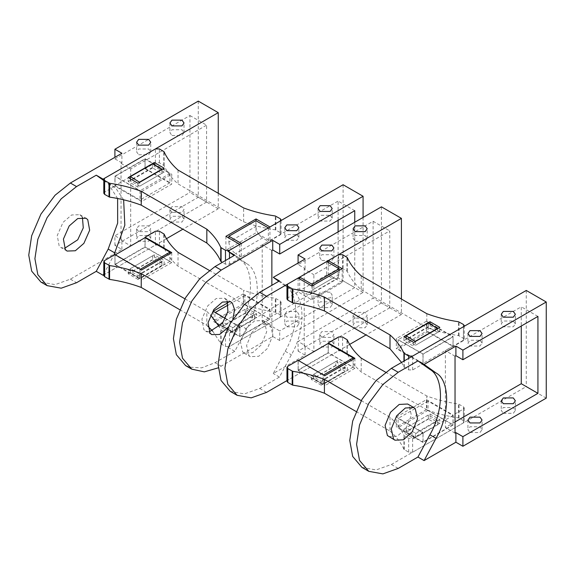 <?xml version="1.0" encoding="UTF-8"?>
<svg xmlns="http://www.w3.org/2000/svg" width="575" height="575" viewBox="0 0 575 575"><rect width="100%" height="100%" fill="white"/><g stroke="black" fill="none" stroke-linecap="round" stroke-linejoin="round"><path stroke-width="0.43" stroke-dasharray="2.88 2.16" d="M328.253 342.937L328.253 352.935L298.116 370.336L298.116 360.338M354.897 358.318L354.897 368.316L328.253 352.935M298.116 370.336L324.76 385.717L324.76 375.719M354.897 368.316L324.76 385.717M321.195 385.178L311.37 379.507L311.37 375.662L321.195 381.333L321.195 385.178L347.3 370.106L347.3 366.261L337.475 360.59L337.475 364.435L347.3 370.106M321.195 381.333L347.3 366.261M311.37 379.507L337.475 364.435M337.475 360.59L311.37 375.662M396.326 417.033L426.463 399.632L426.463 409.637L453.107 425.018L422.963 442.419L396.326 427.038L396.326 417.033L422.963 432.422L412.649 438.373L408.652 438.373L403.945 435.519C401.048 428.979 396.405 422.884 390.008 417.234L390.008 431.077L356.026 411.463M426.463 399.632L453.107 415.021L453.107 425.018M422.963 442.419L422.963 432.422M426.463 409.637L396.326 427.038M403.916 429.094L403.916 432.939L413.741 438.61L413.741 434.765L403.916 429.094L430.021 414.022L430.021 417.867L403.916 432.939M430.021 414.022L439.846 419.692L439.846 423.538L430.021 417.867M439.846 419.692L413.741 434.765M413.741 438.61L439.846 423.538M361.258 400.638L390.008 417.234M464.248 407.905L464.248 421.755L463.421 420.598L458.476 417.881C447.149 416.207 436.59 413.526 426.808 409.831L426.808 395.988C436.59 399.683 447.149 402.363 458.476 404.038L463.421 406.755L464.248 407.905L463.421 409.062L453.107 415.021M464.248 421.755L463.421 422.905L412.649 452.216L412.649 438.373M286.968 381.29L287.802 380.132L338.567 350.822L342.563 350.822L347.271 353.675C350.168 360.216 354.818 366.311 361.215 371.96L426.808 409.831M385.559 372.176L426.808 395.988M361.215 358.117L361.215 371.96M390.008 431.077C396.405 436.727 401.048 442.822 403.945 449.363L408.652 452.216L412.649 452.216M342.147 268.662L342.147 282.505L312.009 299.906L312.009 286.062M298.116 278.041L298.116 291.884L312.009 299.906M328.253 262.466L328.253 274.483L342.147 282.505M426.463 331.186L453.107 346.567L453.107 336.569L422.963 353.97L422.963 363.968L396.326 348.587L426.463 331.186L426.463 321.188L453.107 336.569M422.963 353.97L396.326 338.589L396.326 348.587M426.463 321.188L396.326 338.589M413.741 342.47L413.741 346.315L403.916 340.644L403.916 336.799M403.916 340.644L430.021 325.572L430.021 323.962M430.021 325.572L439.846 331.243L439.846 327.398M439.846 331.243L413.741 346.315M401.573 362.458L403.945 367.073L408.652 369.926L412.649 369.926L422.963 363.968M412.383 356.22L463.658 326.607M298.116 291.884L287.802 297.843L286.968 298.993M328.253 274.483L338.567 268.525L342.563 268.525L347.271 271.378C350.168 277.919 354.818 284.014 361.215 289.671L361.215 275.82M426.808 313.691L426.808 327.534C436.59 331.229 447.149 333.91 458.476 335.584L463.421 338.301L464.248 339.458L463.421 340.608L453.107 346.567M361.215 289.671L426.808 327.534M455.041 421.957L445.381 427.534L445.381 350.621L521.273 306.806L521.273 326.032M455.041 433.112L445.381 427.534M455.041 356.198L445.381 350.621M537.927 316.423L521.273 306.806M479.996 340.249L482.066 343.138L479.996 346.021L470.005 346.021L467.935 343.138L470.005 340.249L479.996 340.249M513.303 321.022L515.372 323.905L513.303 326.794L503.312 326.794L501.242 323.905L503.312 321.022L513.303 321.022M546.25 398.137L526.269 386.601L391.388 464.478L376.064 469.948L361.955 467.389M526.269 290.461L526.269 386.601M388.822 436.648L397.282 436.224L405.979 428.389L411.377 415.279L409.084 405.138L407.661 404.017M415.445 341.176L415.445 345.316L406.122 339.933L406.122 338.071M437.647 328.361L437.647 332.494L428.325 327.11L428.325 322.978M428.325 327.11L406.122 339.933M437.647 332.494L415.445 345.316M453.021 346.114L423.049 363.422L398.073 348.996L398.073 339.768L423.049 354.193L453.021 336.885L453.021 346.114L428.044 331.696L428.044 322.467L453.021 336.885M423.049 363.422L423.049 354.193M428.044 322.467L398.073 339.768M428.044 331.696L398.073 348.996M415.445 437.316L415.445 433.183L406.122 427.8L406.122 431.933L415.445 437.316L437.647 424.501L437.647 420.368L428.325 414.985L428.325 419.118L437.647 424.501M428.325 419.118L406.122 431.933M428.325 414.985L406.122 427.8M437.647 420.368L415.445 433.183M453.021 415.531L423.049 432.831L423.049 442.06L453.021 424.76L453.021 415.531L428.044 401.106L428.044 410.334L453.021 424.76M423.049 432.831L398.073 418.413L398.073 427.642L423.049 442.06M428.044 410.334L398.073 427.642M428.044 401.106L398.073 418.413M470.005 432.544L479.996 432.544L482.066 429.662L479.996 426.779L470.005 426.779L467.935 429.662L470.005 432.544M503.312 413.317L513.303 413.317L515.372 410.435L513.303 407.546L503.312 407.546L501.242 410.435L503.312 413.317M389.757 307.79L313.871 351.605L313.871 274.692L389.757 230.877L389.757 307.79L373.11 298.181L298.08 341.493L305.073 345.532L304.211 346.028L313.871 351.605M321.842 337.388L319.772 334.506L321.842 331.624L331.832 331.624L333.902 334.506L331.832 337.388L321.842 337.388M355.149 318.162L353.079 315.28L355.149 312.39L365.139 312.39L367.202 315.28L365.139 318.162L355.149 318.162M304.211 346.028L304.211 269.122L313.871 274.692M304.211 269.122L305.073 268.618L298.08 264.586L373.11 221.267L389.757 230.877M321.842 260.475L331.832 260.475L333.902 257.593L331.832 254.711L321.842 254.711L319.772 257.593L321.842 260.475M355.149 241.248L365.139 241.248L367.202 238.366L365.139 235.484L355.149 235.484L353.079 238.366L355.149 241.248M373.11 221.267L373.11 298.181M401.415 299.036L401.415 314.518L366.038 334.945M381.433 206.842L381.433 302.982L401.415 314.518M298.08 264.586L298.08 263.048M381.433 302.982L298.08 351.109L298.08 341.493M298.08 351.109L305.073 355.149L273.276 373.506L285.186 351.26C299.331 327.369 299.331 293.415 285.186 285.854L278.789 281.297M305.073 268.618L305.073 259.009M305.073 355.149L305.073 345.532M312.182 285.962L312.182 290.109L310.234 294.422L305.526 293.954L299.697 290.591L299.697 278.954M339.164 270.387L339.164 274.534L337.209 278.846L332.501 278.379L326.672 275.015L299.697 290.591M326.672 261.553L326.672 275.015M322.898 383.884L313.576 378.501L313.576 374.368L322.898 379.752L322.898 383.884L345.101 371.069L335.778 365.686L335.778 361.553L345.101 366.936L345.101 371.069M335.778 365.686L313.576 378.501M345.101 366.936L322.898 379.752M335.778 361.553L313.576 374.368M298.511 360.568L323.179 375.173L323.179 384.402L298.195 369.977L328.174 352.676L328.174 343.447M298.195 360.748L298.195 369.977M353.151 359.325L353.151 367.094L328.174 352.676M353.151 367.094L323.179 384.402M279.436 280.923L291.345 289.412C305.49 296.973 305.49 330.927 291.345 354.818L279.436 377.063L259.713 388.448L244.389 393.925L230.273 391.367M270.573 325.17L269.15 324.056L260.683 324.473L251.994 332.314L246.596 345.417L248.889 355.566L250.312 356.68L258.779 356.263L267.468 348.421L272.873 335.318L270.573 325.17M279.436 377.063L273.276 373.506M264.414 321.612L262.991 320.498L254.524 320.915L245.834 328.756L240.429 341.859L242.729 352.008L244.152 353.129L252.619 352.705L261.309 344.863L266.714 331.761L264.414 321.612M349.629 344.418L286.968 380.592M331.832 341.234L333.902 344.116L331.832 347.005L321.842 347.005L319.772 344.116L321.842 341.234L331.832 341.234M365.139 322.007L367.202 324.889L365.139 327.779L355.149 327.779L353.079 324.889L355.149 322.007L365.139 322.007M225.903 236.354L225.903 250.197L256.048 232.796L256.048 220.778M269.934 226.967L269.934 240.817L256.048 232.796M239.797 244.375L239.797 258.218L225.903 250.197M141.587 201.516L114.942 186.135L114.942 176.137L145.087 158.736L145.087 168.734L171.731 184.115L141.587 201.516L141.587 191.518L114.942 176.137M145.087 158.736L171.731 174.117L171.731 184.115M141.587 191.518L171.731 174.117M154.308 164.795L154.308 166.391L164.134 172.062L164.134 168.216M164.134 172.062L138.029 187.134L138.029 183.288M138.029 187.134L128.203 181.463L128.203 177.618M128.203 181.463L154.308 166.391M269.934 240.817L280.255 234.859L281.082 233.709L280.255 232.552L275.31 229.835C263.982 228.16 253.424 225.479 243.635 221.785L178.042 183.914C171.645 178.264 167.002 172.169 164.105 165.629L159.397 162.775L155.401 162.775L145.087 168.734M178.042 170.071L178.042 183.914M243.635 221.785L243.635 207.942M239.797 258.218L229.482 264.169L225.486 264.169L222.324 262.344M103.802 193.243L104.628 192.086L114.942 186.135M145.087 237.18L145.087 247.185L114.942 264.586L114.942 254.581M171.731 252.569L171.731 262.567L145.087 247.185M114.942 264.586L141.587 279.967L141.587 269.97M171.731 262.567L141.587 279.967M138.029 279.428L128.203 273.75L128.203 269.905L138.029 275.583L138.029 279.428L164.134 264.356L164.134 260.511L154.308 254.833L154.308 258.678L164.134 264.356M138.029 275.583L164.134 260.511M128.203 273.75L154.308 258.678M154.308 254.833L128.203 269.905M227.894 302.773L243.297 293.882L243.297 303.88L269.934 319.262L239.797 336.662L213.153 321.281L213.153 311.283M243.297 293.882L269.934 309.264L269.934 319.262M225.443 318.377L239.797 326.665L229.482 332.623L225.486 332.623L221.088 330.079L219.334 326.808M239.797 336.662L239.797 326.665M243.297 303.88L213.153 321.281M220.75 323.337L220.75 327.182L230.575 332.86L230.575 329.015L220.75 323.337L246.855 308.265L246.855 312.11L220.75 327.182M246.855 308.265L256.68 313.943L256.68 317.788L246.855 312.11M256.68 313.943L230.575 329.015M230.575 332.86L256.68 317.788M179.688 309.652L206.835 325.328L206.835 311.485L210.529 314.985M184.92 298.827L206.835 311.485M281.082 302.155L281.082 315.998L280.255 314.848L275.31 312.132C263.982 310.457 253.424 307.776 243.635 304.082L243.635 290.238C253.424 293.933 263.982 296.614 275.31 298.281L280.255 301.005L281.082 302.155L280.255 303.312L269.934 309.264M281.082 315.998L280.255 317.156L229.482 346.466L229.482 332.623M103.802 275.54L104.628 274.383L155.401 245.072L159.397 245.072L164.105 247.926C167.002 254.466 171.645 260.561 178.042 266.211L243.635 304.082M209.228 270.372L243.635 290.238M178.042 252.368L178.042 266.211M212.721 331.2L221.088 343.929L225.486 346.466L229.482 346.466M206.835 325.328L207.805 326.197M255.868 220.671L255.868 226.442L228.893 242.018L228.893 238.072M232.278 331.588L232.278 327.455L222.949 322.072L222.949 326.205L232.278 331.588L254.481 318.766L254.481 314.633L245.151 309.249L245.151 313.382L254.481 318.766M245.151 313.382L222.949 326.205M245.151 309.249L222.949 322.072M254.481 314.633L232.278 327.455M269.855 309.796L239.883 327.096L239.883 336.332L269.855 319.024L269.855 309.796L244.878 295.37L244.878 304.606L269.855 319.024M239.883 327.096L214.899 312.678L214.899 321.907L239.883 336.332M244.878 304.606L214.899 321.907M244.878 295.37L228.34 304.923M268.353 227.887L268.353 241.342L241.378 256.917L241.378 243.455M343.095 184.733L343.095 280.873L227.944 347.35L239.854 325.105C253.999 301.221 253.999 267.26 239.854 259.706L234.054 255.566M209.163 331.919L205.57 331.027L203.838 329.576L201.926 319.039L207.697 305.914L216.243 298.504L224.523 298.195L227.089 300.869M363.084 217.443L363.084 292.409L279.723 340.529L272.73 336.49L218.191 367.856M234.772 255.156L246.682 263.645C260.827 271.206 260.827 305.16 246.682 329.051L234.772 351.296L215.05 362.681L201.681 367.856L188.852 367.094M234.772 351.296L227.944 347.35M279.723 340.529L279.723 330.92L272.73 326.88L271.867 327.376L271.867 285.293M272.73 336.49L272.73 326.88M227.93 327.685L232.81 319.226M354.753 222.245L354.753 287.601L279.723 330.92M363.084 292.409L343.095 280.873M286.839 326.808L296.829 326.808L298.899 323.926L296.829 321.044L286.839 321.044L284.769 323.926L286.839 326.808M320.138 307.582L330.129 307.582L332.199 304.7L330.129 301.817L320.138 301.817L318.068 304.7L320.138 307.582M354.753 210.687L338.1 201.077L338.1 220.304M338.1 231.862L338.1 277.984L354.753 287.601M271.867 250.463L262.214 244.893L338.1 201.077M296.829 234.521L298.899 237.403L296.829 240.285L286.839 240.285L284.769 237.403L286.839 234.521L296.829 234.521M330.129 215.287L332.199 218.177L330.129 221.059L320.138 221.059L318.068 218.177L320.138 215.287L330.129 215.287M271.867 327.376L262.214 321.799L262.214 244.893M338.1 277.984L262.214 321.799M296.829 311.427L286.839 311.427L284.769 314.317L286.839 317.199L296.829 317.199L298.899 314.317L296.829 311.427M330.129 292.201L320.138 292.201L318.068 295.083L320.138 297.972L330.129 297.972L332.199 295.083L330.129 292.201M241.378 256.917L235.549 253.553L262.523 237.978L268.353 241.342M228.893 242.018C229.31 246.898 231.531 250.743 235.549 253.553M255.868 226.442C256.292 231.322 258.513 235.168 262.523 237.978M218.248 193.279L218.248 208.79L182.886 229.202M166.47 238.682L103.802 274.864M123.639 199.805L115.827 188.241L103.802 179.637M103.802 273.944L113.821 255.228M115.029 179.472L115.029 185.603L145.001 168.303L145.001 159.067L115.029 176.374L115.029 179.472M115.029 264.248L140.005 278.667L140.005 269.438L115.029 255.02L115.029 264.248L145.001 246.941L145.001 237.712M82.426 217.343L79.86 214.676L71.58 214.985L63.027 222.396L57.256 235.52L59.167 246.05L60.9 247.509L64.493 248.393M198.267 101.114L198.267 197.254L114.907 245.374L121.907 249.413L70.38 279.162L55.056 284.632L40.94 282.073M103.802 180.564L108.179 183.684L117.616 198.497M114.907 245.374L114.907 235.764L121.907 239.797L121.045 240.3L121.045 163.386L121.907 162.89L121.907 153.273M121.907 249.413L121.907 239.797M121.907 162.89L114.907 158.851L114.907 157.313M114.907 158.851L189.937 115.532L189.937 192.445L114.907 235.764M198.267 197.254L218.248 208.79M148.666 235.498L150.736 238.388L148.666 241.27L138.676 241.27L136.606 238.388L138.676 235.498L148.666 235.498M181.966 216.272L184.036 219.161L181.966 222.043L171.975 222.043L169.905 219.161L171.975 216.272L181.966 216.272M189.937 115.532L206.59 125.149L206.59 202.055L189.937 192.445M121.045 163.386L130.697 168.964L206.59 125.149M138.676 154.747L148.666 154.747L150.736 151.857L148.666 148.975L138.676 148.975L136.606 151.857L138.676 154.747M171.975 135.52L181.966 135.52L184.036 132.631L181.966 129.749L171.975 129.749L169.905 132.631L171.975 135.52M121.045 240.3L130.697 245.87L130.697 168.964M206.59 202.055L130.697 245.87M138.676 231.653L136.606 228.771L138.676 225.889L148.666 225.889L150.736 228.771L148.666 231.653L138.676 231.653M171.975 212.427L169.905 209.544L171.975 206.662L181.966 206.662L184.036 209.544L181.966 212.427L171.975 212.427M130.403 178.882L130.403 180.766L139.725 186.149L139.725 182.016M152.605 163.81L152.605 167.95L161.927 173.334L161.927 169.194M161.927 173.334L139.725 186.149M152.605 167.95L130.403 180.766M115.029 185.603L140.005 200.028L140.005 190.792L115.029 176.374M145.001 168.303L169.977 182.721L169.977 173.492L145.001 159.067M169.977 173.492L140.005 190.792M169.977 182.721L140.005 200.028M145.001 246.941L169.977 261.359L169.977 253.575M169.977 261.359L140.005 278.667M152.605 255.818L152.605 259.95L161.927 265.334L161.927 261.201L152.605 255.818L130.403 268.64L130.403 272.773L139.725 278.156L139.725 274.023L130.403 268.64M161.927 261.201L139.725 274.023M152.605 259.95L130.403 272.773M161.927 265.334L139.725 278.156M458.476 417.881L458.476 404.038M459.022 418.061L459.022 404.218M463.421 420.598L463.421 406.755M463.421 422.905L463.421 409.062M338.567 350.822L338.567 336.979M342.563 350.822L342.563 336.979M346.969 353.366L346.969 339.523M347.271 353.675L347.271 339.832M287.802 380.132L287.802 366.289M404.254 449.679L404.254 435.836M403.945 449.363L403.945 435.519M408.652 452.216L408.652 438.373M404.254 367.382L404.254 360.906M403.945 367.073L403.945 361.086M408.652 369.926L408.652 358.369M412.649 369.926L412.649 356.076M287.802 297.843L287.802 284M347.271 271.378L347.271 257.535M338.567 268.525L338.567 254.682M342.563 268.525L342.563 254.682M346.969 271.069L346.969 257.226M458.476 335.584L458.476 321.741M459.022 335.764L459.022 321.921M463.421 338.301L463.421 324.458M463.421 340.608L463.421 326.765M398.216 468.417L391.388 464.478M339.164 274.534L312.182 290.109M332.501 278.379L305.526 293.954M259.713 388.448L266.534 392.394M285.186 285.854L291.345 289.412M285.186 351.26L291.345 354.818M163.796 165.32L163.796 151.469M164.105 165.629L164.105 151.786M159.397 162.775L159.397 148.932M155.401 162.775L155.401 148.932M275.31 229.835L275.31 215.992M280.255 232.552L280.255 218.708M280.255 234.859L280.255 221.016M275.849 230.014L275.849 216.164M229.482 264.169L229.482 258.211M229.482 252.31L229.482 250.326M225.486 264.169L225.486 260.518M104.628 192.086L104.628 178.243M275.31 312.132L275.31 298.281M275.849 312.304L275.849 298.461M280.255 314.848L280.255 301.005M280.255 317.156L280.255 303.312M155.401 245.072L155.401 231.229M159.397 245.072L159.397 231.229M163.796 247.609L163.796 233.766M164.105 247.926L164.105 234.083M104.628 274.383L104.628 260.54M221.088 343.929L221.088 330.079M220.778 343.613L220.778 329.77M225.486 346.466L225.486 332.623M221.21 366.239L215.05 362.681M246.682 329.051L239.854 325.105M246.682 263.645L239.854 259.706M70.38 279.162L76.54 282.72M108.179 183.684L115.007 187.623M464.248 325.615L464.248 339.458M482.066 343.138L482.066 333.522M482.066 429.662L482.066 420.045M515.372 323.905L515.372 314.295M515.372 410.435L515.372 400.818M467.935 333.522L467.935 343.138M467.935 420.045L467.935 429.662M501.242 314.295L501.242 323.905M501.242 400.818L501.242 410.435M310.234 294.422L337.209 278.846M269.15 324.056L262.991 320.498M333.902 344.116L333.902 334.506M333.902 257.593L333.902 247.983M367.202 324.889L367.202 315.28M367.202 238.366L367.202 228.749M244.152 353.129L250.312 356.68M319.772 334.506L319.772 344.116M319.772 247.983L319.772 257.593M353.079 315.28L353.079 324.889M353.079 228.749L353.079 238.366M281.082 233.709L281.082 219.858M224.523 298.195L230.683 301.753M298.899 237.403L298.899 227.786M298.899 323.926L298.899 314.317M332.199 218.177L332.199 208.56M332.199 304.7L332.199 295.083M211.729 334.585L205.57 331.027M284.769 227.786L284.769 237.403M284.769 314.317L284.769 323.926M318.068 208.56L318.068 218.177M318.068 295.083L318.068 304.7M79.86 214.676L86.02 218.234M150.736 151.857L150.736 142.248M150.736 238.388L150.736 228.771M184.036 132.631L184.036 123.021M184.036 219.161L184.036 209.544M67.059 251.067L60.9 247.509M136.606 142.248L136.606 151.857M136.606 228.771L136.606 238.388M169.905 123.021L169.905 132.631M169.905 209.544L169.905 219.161"/><path stroke-width="0.86" d="M286.968 367.447L287.802 368.597L292.74 371.321C304.067 372.988 314.626 375.669 324.415 379.363L324.415 393.207C314.626 389.519 304.067 386.831 292.74 385.164L287.802 382.44L286.968 381.29L286.968 367.447L287.802 366.289L298.116 360.338L324.76 375.719L354.897 358.318L328.253 342.937L328.253 343.491M324.415 379.363L361.258 400.638M356.026 411.463L324.415 393.207M328.253 342.937L338.567 336.979L342.563 336.979L347.271 339.832C350.168 346.373 354.818 352.468 361.215 358.117L385.559 372.176M324.415 310.917L324.415 297.074L390.008 334.938L390.008 348.781L324.415 310.917C314.626 307.223 304.067 304.542 292.74 302.867L287.802 300.15L286.968 298.993L286.968 285.15L287.802 284L298.116 278.041L312.009 286.062L342.147 268.662L328.253 260.64L328.253 262.466M403.916 336.799L413.741 342.47L439.846 327.398L430.021 321.727L403.916 336.799M430.021 323.962L430.021 321.727M390.008 334.938C396.405 340.587 401.048 346.682 403.945 353.223L408.652 356.076L412.649 356.076M390.008 348.781L401.573 362.458M286.968 285.15L287.802 286.307L292.74 289.024C304.067 290.691 314.626 293.379 324.415 297.074M328.253 260.64L338.567 254.682L342.563 254.682L347.271 257.535C350.168 264.076 354.818 270.171 361.215 275.82L426.808 313.691C436.59 317.386 447.149 320.067 458.476 321.741L463.421 324.458L464.248 325.615L463.658 326.607M521.273 326.032L521.273 383.719L455.041 421.957M462.897 436.648L455.903 432.616L455.041 433.112L455.041 356.198L455.903 355.702L462.897 359.742L537.927 316.423L537.927 393.336L462.897 436.648L462.897 446.265L455.903 442.225L424.098 460.582L436.015 438.337C450.16 414.453 450.16 380.492 436.015 372.938L424.098 364.449L455.903 346.085L462.897 350.125L546.25 301.997L546.25 398.137L462.897 446.265M521.273 383.719L537.927 393.336M479.996 417.162L470.005 417.162L467.935 420.045L470.005 422.934L479.996 422.934L482.066 420.045L479.996 417.162M513.303 397.936L503.312 397.936L501.242 400.818L503.312 403.7L513.303 403.7L515.372 400.818L513.303 397.936M546.25 301.997L526.269 290.461L391.388 368.338L376.064 380.557L361.955 399.409L352.683 421.058L349.758 440.443L352.683 456.449L361.955 467.389L368.776 471.335L359.512 460.388L356.586 444.382L359.512 424.997L368.776 403.348L382.893 384.503L398.216 372.277L417.939 360.892L429.856 369.38C444.001 376.934 444.001 410.895 429.856 434.779L417.939 457.032L398.216 468.417L382.893 473.886L368.776 471.335M462.897 359.742L462.897 350.125M455.903 442.225L455.903 432.616M455.903 355.702L455.903 346.085M413.82 407.574L407.661 404.017L399.194 404.441L390.497 412.282L385.099 425.385L387.399 435.527L394.982 440.206L403.449 439.782L412.138 431.94L417.536 418.837L415.243 408.696L413.82 407.574L405.353 407.998L396.664 415.84L391.259 428.943L393.559 439.084L394.982 440.206M424.098 364.449L417.939 360.892M417.939 457.032L424.098 460.582M406.122 338.071L406.122 335.793L415.445 341.485M406.122 335.793L428.325 322.978L437.647 328.67M437.647 328.361L415.445 341.176M470.005 336.404L467.935 333.522L470.005 330.639L479.996 330.639L482.066 333.522L479.996 336.404L470.005 336.404M503.312 317.177L501.242 314.295L503.312 311.413L513.303 311.413L515.372 314.295L513.303 317.177L503.312 317.177M298.08 263.048L298.08 254.969L381.433 206.842L401.415 218.378L401.415 299.036M278.789 281.297L273.276 277.366L305.073 259.009L298.08 254.969M299.697 278.954L299.697 277.128L326.672 261.553L339.164 268.762L312.182 284.338L312.182 285.962M299.697 277.128L312.182 284.338M339.164 268.762L339.164 270.387M298.195 360.748L328.174 343.447L353.151 357.866L353.151 359.325M353.151 357.866L323.179 375.173M286.968 380.592L266.534 392.394L251.21 397.864L237.101 395.305L230.273 391.367L221.001 380.42L218.083 364.413L221.001 345.036L230.273 323.387L244.389 304.534L259.713 292.308L279.436 280.923L273.276 277.366M237.101 395.305L227.829 384.366L224.911 368.359L227.829 348.975L237.101 327.326L251.21 308.473L266.534 296.254L401.415 218.378M366.038 334.945L349.629 344.418M331.832 245.094L321.842 245.094L319.772 247.983L321.842 250.865L331.832 250.865L333.902 247.983L331.832 245.094M365.139 225.867L355.149 225.867L353.079 228.749L355.149 231.639L365.139 231.639L367.202 228.749L365.139 225.867M256.048 218.953L225.903 236.354L239.797 244.375L229.482 250.326L225.486 250.326L220.778 247.473C217.882 240.932 213.232 234.837 206.835 229.188L206.835 243.031L141.242 205.16C131.459 201.466 120.901 198.785 109.573 197.117L104.628 194.393L103.802 193.243L103.802 179.4L104.628 178.243L155.401 148.932L159.397 148.932L164.105 151.786C167.002 158.326 171.645 164.421 178.042 170.071L243.635 207.942C253.424 211.636 263.982 214.317 275.31 215.992L280.255 218.708L281.082 219.858L280.255 221.016L269.934 226.967L256.048 218.953L256.048 220.778M154.308 162.538L128.203 177.618L138.029 183.288L164.134 168.216L154.308 162.538L154.308 164.795M222.324 262.344L220.778 261.316C217.882 254.775 213.232 248.68 206.835 243.031M141.242 205.16L141.242 191.317C131.459 187.623 120.901 184.942 109.573 183.267L104.628 180.55L103.802 179.4M141.242 191.317L206.835 229.188M103.802 261.697L104.628 262.847L109.573 265.564C120.901 267.238 131.459 269.919 141.242 273.614L141.242 287.457C131.459 283.762 120.901 281.082 109.573 279.407L104.628 276.69L103.802 275.54L103.802 261.697L104.628 260.54L114.942 254.581L141.587 269.97L171.731 252.569L145.087 237.18L145.087 237.763M227.894 302.773L213.153 311.283L225.443 318.377M141.242 273.614L184.92 298.827M179.688 309.652L141.242 287.457M145.087 237.18L155.401 231.229L159.397 231.229L164.105 234.083C167.002 240.623 171.645 246.718 178.042 252.368L209.228 270.372M207.805 326.197L212.721 331.2M210.529 314.985L219.334 326.808M228.893 238.072L228.893 236.246L255.868 220.671L268.353 227.887L343.095 184.733L363.084 196.269L363.084 217.443M228.34 304.923L215.237 312.484M234.054 255.566L227.944 251.217L241.378 243.455L228.893 236.246M232.81 319.226L234.6 309.717L232.415 303.212L230.683 301.753L222.403 302.062L213.857 309.472L208.085 322.597L209.997 333.133L211.729 334.585L219.585 334.47L227.93 327.685M218.191 367.856L204.333 371.86L191.77 369.157L182.498 358.211L179.58 342.204L182.498 322.827L191.77 301.178L205.886 282.325L221.21 270.099L272.73 240.357L279.723 244.389L363.084 196.269M188.852 367.094L185.61 365.599L176.338 354.653L173.42 338.646L176.338 319.269L185.61 297.62L199.726 278.767L215.05 266.541L234.772 255.156L227.944 251.217M227.089 300.869L227.937 311.398L222.396 323.315L209.163 331.919M271.867 285.293L271.867 250.463L272.73 249.967L279.723 254.006L279.723 244.389M272.73 249.967L272.73 240.357M279.723 254.006L354.753 210.687L354.753 222.245M338.1 220.304L338.1 231.862M286.839 230.676L284.769 227.786L286.839 224.904L296.829 224.904L298.899 227.786L296.829 230.676L286.839 230.676M320.138 211.442L318.068 208.56L320.138 205.678L330.129 205.678L332.199 208.56L330.129 211.442L320.138 211.442M182.886 229.202L166.47 238.682M103.802 274.864L103.09 275.274L103.802 273.944M103.802 179.637L103.09 179.134L218.248 112.65L218.248 193.279M113.821 255.228L124.825 225.242L123.639 199.805M115.029 255.02L145.001 237.712L169.977 252.13L140.005 269.438M65.334 249.607L63.415 239.078L69.187 225.953L77.74 218.543L86.02 218.234L87.752 219.686L89.664 230.223L83.892 243.347L75.339 250.757L67.059 251.067L65.334 249.607M117.616 198.497L117.659 223.129L108.179 249.083L96.262 271.328L76.54 282.72L61.216 288.19L47.107 285.631L37.835 274.692L34.91 258.685L37.835 239.301L47.107 217.652L61.216 198.799L76.54 186.58L96.262 175.188L103.802 180.564M47.107 285.631L40.94 282.073L31.675 271.134L28.75 255.127L31.675 235.743L40.94 214.094L55.056 195.241L70.38 183.022L121.907 153.273L114.907 149.234L198.267 101.114L218.248 112.65M96.262 271.328L103.09 275.274M103.09 179.134L96.262 175.188M114.907 157.313L114.907 149.234M64.493 248.393L77.733 239.789L83.274 227.88L82.426 217.343M148.666 139.366L138.676 139.366L136.606 142.248L138.676 145.13L148.666 145.13L150.736 142.248L148.666 139.366M181.966 120.132L171.975 120.132L169.905 123.021L171.975 125.903L181.966 125.903L184.036 123.021L181.966 120.132M139.725 182.304L130.403 176.633L130.403 178.882M161.927 169.488L152.605 163.81L130.403 176.633M161.927 169.194L139.725 182.016M169.977 253.575L169.977 252.13M241.378 243.455L268.353 227.887L241.378 243.455M287.802 382.44L287.802 368.597M292.201 384.984L292.201 371.141M292.74 385.164L292.74 371.321M404.254 360.906L404.254 353.539M403.945 361.086L403.945 353.223M408.652 358.369L408.652 356.076M292.74 302.867L292.74 289.024M287.802 300.15L287.802 286.307M292.201 302.687L292.201 288.844M398.216 372.277L391.388 368.338M436.015 372.938L429.856 369.38M436.015 438.337L429.856 434.779M259.713 292.308L266.534 296.254M220.778 261.316L220.778 247.473M229.482 258.211L229.482 252.31M225.486 260.518L225.486 250.326M221.088 261.632L221.088 247.789M109.573 197.117L109.573 183.267M109.027 196.938L109.027 183.094M104.628 194.393L104.628 180.55M104.628 276.69L104.628 262.847M109.027 279.234L109.027 265.384M109.573 279.407L109.573 265.564M221.21 270.099L215.05 266.541M70.38 183.022L76.54 186.58M108.179 249.083L115.007 253.022M464.248 325.615L464.248 326.269M281.082 220.534L281.082 219.858M191.77 369.157L185.61 365.599"/></g></svg>
